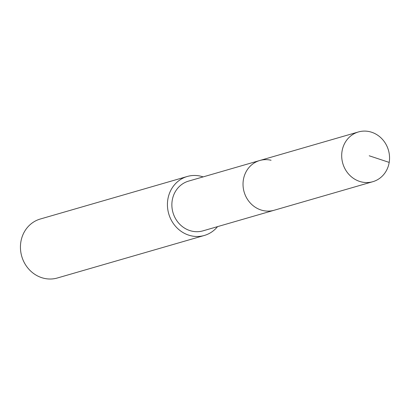 <?xml version="1.0" encoding="UTF-8"?>
<svg xmlns="http://www.w3.org/2000/svg" width="410" height="410" viewBox="0 0 410 410"><rect width="100%" height="100%" fill="white"/><g stroke="black" fill="none" stroke-linecap="round" stroke-linejoin="round"><path stroke-width="0.61" d="M361.507 181.943A25.892 23.765 -106.1 0 1 341.74 157.353A25.892 23.765 -106.1 0 1 358.422 131.953A25.892 23.765 -106.1 0 1 369.733 131.702A25.892 23.765 -106.1 0 1 389.5 156.297A25.892 23.765 -106.1 0 1 372.818 181.697A25.892 23.765 -106.1 0 1 361.507 181.943M372.818 181.697L202.996 230.845A25.892 23.765 73.9 0 1 191.685 231.091A25.892 23.765 73.9 0 1 171.918 206.502A25.892 23.765 73.9 0 1 188.6 181.102L259.755 160.505A25.892 23.765 73.9 0 0 243.074 185.904A25.892 23.765 73.9 0 0 262.841 210.499A25.892 23.765 73.9 0 0 274.152 210.248A25.892 23.765 -106.1 0 1 262.841 210.499A25.892 23.765 -106.1 0 1 243.074 185.904A25.892 23.765 -106.1 0 1 259.755 160.505A25.892 23.765 -106.1 0 1 271.071 160.259M217.541 226.633A30.699 28.177 -106.1 0 1 204.334 235.463A30.699 28.177 -106.1 0 1 190.922 235.76A30.699 28.177 -106.1 0 1 167.485 206.599A30.699 28.177 -106.1 0 1 187.262 176.484A30.699 28.177 -106.1 0 1 200.674 176.187A30.699 28.177 -106.1 0 1 203.145 176.894M187.262 176.484L40.282 219.022A30.699 28.177 73.9 0 0 20.5 249.136A30.699 28.177 73.9 0 0 43.937 278.298A30.699 28.177 73.9 0 0 57.349 278L204.334 235.463M369.215 155.785L389.198 162.406M259.755 160.505L358.422 131.953"/></g></svg>
